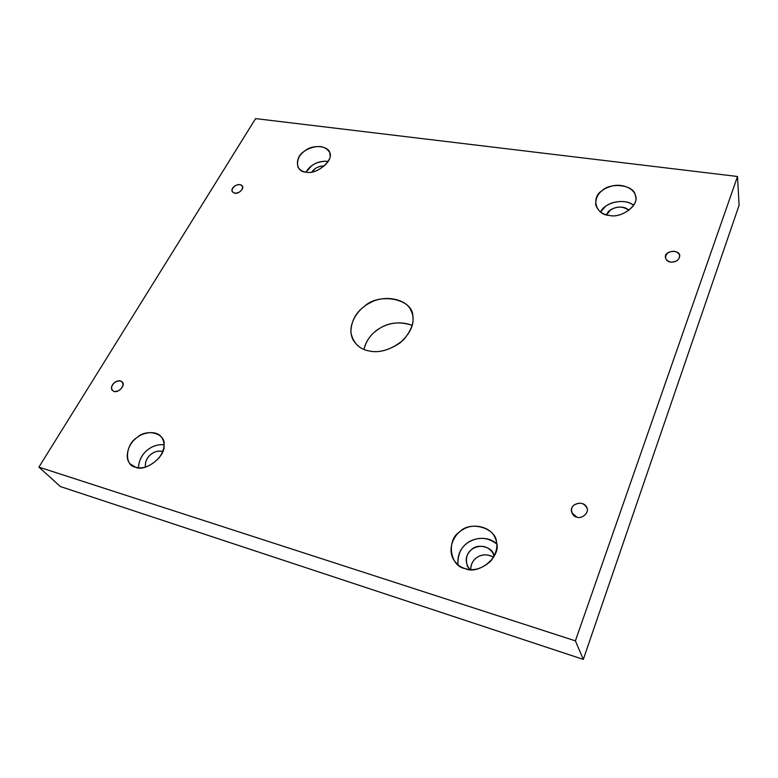 <?xml version="1.0" encoding="UTF-8"?>
<svg xmlns="http://www.w3.org/2000/svg" width="778" height="778" viewBox="0 0 778 778"><rect width="100%" height="100%" fill="white"/><g stroke="black" fill="none" stroke-linecap="round" stroke-linejoin="round"><path stroke-width="1.17" d="M670.587 262.108C676.072 262.274 679.136 260.144 679.758 255.709C679.583 249.116 663.77 250.458 665.453 257.742C666.201 260.27 667.913 261.719 670.587 262.108C665.171 260.192 664.179 257.178 667.621 253.054C672.844 250.234 676.831 250.847 679.573 254.892C679.768 259.619 676.772 262.021 670.587 262.108M609.33 215.389C620.416 218.599 639.02 205.976 635.568 196.61C635.354 190.026 624.16 183.005 612.218 185.961C601.024 188.908 595.52 195.171 595.685 204.74C597.903 210.984 602.454 214.534 609.33 215.389C595.724 215.185 590.726 197.204 602.075 190.678C610.351 181.945 634.323 184.979 635.208 195.074C640.537 204.001 621.564 218.968 609.33 215.389M600.558 211.986C604.234 203.136 623.402 197.33 633.623 205.304C626.669 199.08 610.963 201.201 605.245 206.685L600.558 211.986M606.645 214.835L610.166 210.284C616.584 205.985 622.847 206.014 628.935 210.352C622.974 203.914 608.24 207.862 606.645 214.835M306.007 172.113C317.142 175.342 335.318 158.556 329.201 151.836C324.922 145.846 317.813 144.932 307.874 149.104C299.695 153.402 296.389 159.383 297.925 167.027C299.773 170.022 302.467 171.714 306.007 172.113C310.48 164.596 317.891 160.997 328.199 161.318C321.722 160.822 316.218 162.32 311.686 165.802L305.978 172.113C295.319 172.123 294.434 156.874 304.529 151.165C312.581 143.619 330.981 145.943 329.911 154.54C332.556 162.077 315.032 175.001 306.007 172.113M311.89 171.987L314.993 168.816C317.521 166.852 320.672 165.879 324.436 165.899C318.737 166.054 314.555 168.087 311.89 171.987M234.674 193.216C238.476 194.325 244.671 188.305 242.328 186.078C239.585 181.935 229.909 187.226 232.301 191.767L234.674 193.216C231.231 191.806 231.192 189.443 234.567 186.117C238.924 183.812 241.627 184.23 242.678 187.372C241.773 191.096 239.099 193.041 234.674 193.216M114.065 391.451C118.655 393.182 125.958 384.818 122.243 382.037C117.993 377.69 108.628 385.674 112.314 390.4L114.065 391.451C110.573 389.379 110.768 386.374 114.648 382.445C119.472 379.878 122.282 380.627 123.08 384.692C121.747 389.34 118.742 391.587 114.065 391.451M135.576 467.189C143.162 469.348 151.068 466.139 159.305 457.581C164.965 449.295 165.539 442.303 161.036 436.575C155.26 429.728 141.674 432.694 135.596 438.734C127.971 444.53 124.13 458.407 130.422 464.087L135.576 467.189C124.003 465.837 125.297 444.296 137.025 437.567C146.818 427.988 166.385 433.511 164.012 445.454C165.811 456.375 144.941 472.402 135.576 467.189M138.455 467.763C139.029 453.992 151.117 443.693 164.022 444.715C157.856 444.355 152.546 445.969 148.092 449.558C142.179 453.885 138.97 459.954 138.455 467.763M145.447 467.092C145 461.714 146.935 457.396 151.243 454.158C154.598 451.473 158.43 450.579 162.758 451.473C153.947 449.149 144.144 457.697 145.447 467.092M465.147 568.592C473.637 571.295 482.214 568.776 490.86 561.016C497.181 552.273 498.504 544.376 494.837 537.326C490.636 526.794 473.102 522.797 463.289 529.38C454.391 533.689 447.029 548.091 453.496 559.46C456.628 564.274 460.508 567.318 465.147 568.592C449.83 566.452 446.241 539.747 459.71 531.841C469.961 520.346 496.588 527.854 496.52 542.606C501.606 556.241 478.548 575.448 465.147 568.592M457.931 564.711C457.629 553.8 461.48 546.117 469.494 541.663C478.84 536.587 487.913 537.345 496.704 543.948C488.71 535.604 472.781 537.491 466.236 543.939C460.129 548.685 457.357 555.609 457.931 564.711M469.834 569.506C464.544 562.202 465.059 555.609 471.38 549.725C477.692 542.597 494.098 547.401 494.02 556.484L492.892 553.032C488.098 546.205 481.65 544.6 473.569 548.208C466.926 552.156 464.923 558.293 467.568 566.598L469.834 569.506M470.709 569.564C470.496 558.166 483.128 550.814 493.583 557.301C486.95 553.741 481.076 554.053 475.951 558.254C472.664 560.802 470.914 564.575 470.709 569.564M576.809 517.117C581.895 519.412 589.461 512.323 586.972 507.966C584.288 499.476 568.426 503.444 571.811 512.644L576.809 517.117C571.499 516.524 569.603 507.742 574.145 505.039C580.057 501.829 584.375 502.977 587.118 508.501C589.072 512.965 581.545 519.266 576.809 517.117M368.577 350.859C379.635 353.436 391.276 349.789 403.49 339.908C412.758 328.89 415.335 319.281 411.222 311.074C406.865 298.626 383.904 294.424 369.783 303.012C357.326 308.827 345.996 326.235 353.154 340.005C356.966 346.016 362.11 349.633 368.577 350.859C359.008 348.933 353.105 342.777 350.859 332.401C351.141 321.499 355.507 312.941 363.968 306.746C378.487 292.042 413.77 298.684 412.797 316.568C414.246 324.99 409.987 333.781 400.028 342.933C388.475 350.538 377.991 353.173 368.577 350.859M363.958 349.41C368.189 330.212 391.12 317.239 412.223 325.36C398.569 320.828 386.559 322.637 376.202 330.796C370.163 335.182 366.088 341.386 363.958 349.41M737.505 176.489L739.1 205.266L737.505 176.489L575.389 640.858L38.9 467.121L60.421 486.561L583.305 659.394L575.389 640.858L583.305 659.394L739.1 205.266L583.305 659.394L60.421 486.561L38.9 467.121L255.592 118.606L737.505 176.489L255.592 118.606L38.9 467.121L575.389 640.858L737.505 176.489"/></g></svg>
